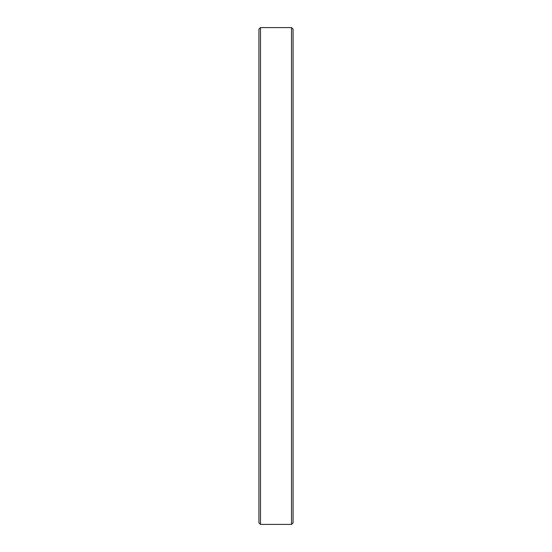 <?xml version="1.0" encoding="UTF-8"?>
<svg xmlns="http://www.w3.org/2000/svg" width="552" height="552" viewBox="0 0 552 552"><rect width="100%" height="100%" fill="white"/><g stroke="black" fill="none" stroke-linecap="round" stroke-linejoin="round"><path stroke-width="0.83" d="M291.525 276L291.525 27.6L260.475 27.6L260.475 524.4L291.525 524.4L291.525 276M260.475 524.4L258.922 522.847L258.922 29.152L260.475 27.6M291.525 27.6L293.077 29.152L293.077 522.847L291.525 524.4"/></g></svg>
